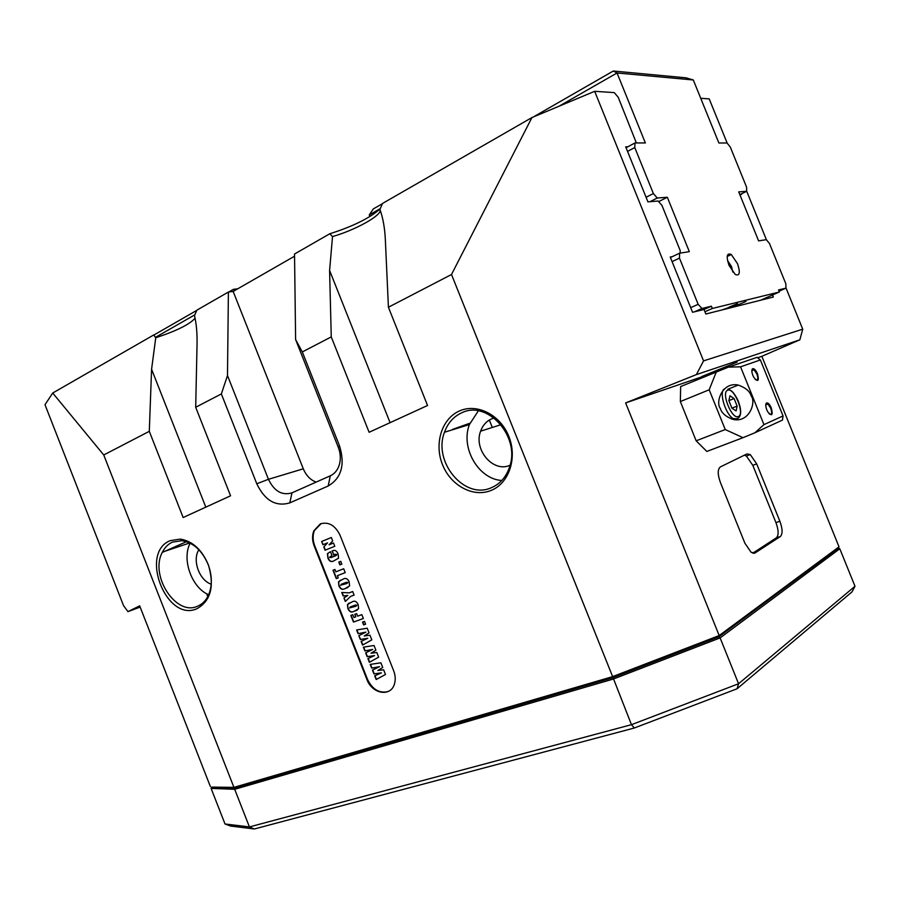 <?xml version="1.0" encoding="UTF-8"?>
<svg xmlns="http://www.w3.org/2000/svg" width="900" height="900" viewBox="0 0 900 900"><rect width="100%" height="100%" fill="white"/><g stroke="black" fill="none" stroke-linecap="round" stroke-linejoin="round"><path stroke-width="1.35" d="M737.123 362.104L701.809 376.526L737.123 362.104M170.19 540.653L180.338 539.1C192.746 541.192 202.129 549.889 208.485 565.189C214.616 586.429 210.757 600.941 196.898 608.726C166.444 622.643 139.118 552.836 170.19 540.653M197.528 606.229C202.286 604.26 205.931 600.581 208.463 595.192C212.276 586.249 212.265 576.27 208.44 565.234C202.466 550.845 193.635 542.655 181.935 540.675L172.384 542.126C168.143 544.072 164.835 547.391 162.45 552.082C149.366 575.224 175.838 616.5 197.528 606.229M459.27 411.041C476.775 402.941 500.299 414.675 508.826 436.41C517.624 458.032 508.95 483.525 490.961 490.5C473.096 497.79 450.652 485.516 442.485 464.614C434.048 443.812 441.641 418.838 459.27 411.041M491.287 487.755C500.299 483.907 506.464 476.764 509.782 466.301C520.267 435.892 486.877 399.634 461.452 412.942C453.42 416.711 447.772 423.146 444.488 432.236C432.72 461.824 464.456 500.051 491.287 487.755M469.924 423.191L452.644 429.356M320.389 523.845L313.841 530.798C312.041 535.511 312.154 540.54 314.156 545.895L366.941 679.523C372.026 693.945 390.746 697.241 394.414 684.09C395.696 679.894 395.438 675.45 393.649 670.736L340.054 535.264C335.194 525.352 328.635 521.55 320.389 523.845M510.098 465.199L509.951 465.266C493.29 473.074 473.31 449.64 480.611 431.179C482.692 425.385 486.304 421.301 491.445 418.939L494.156 418.005M380.16 210.083C381.656 215.505 354.78 230.299 332.527 236.565L329.591 270.439L331.256 336.904L302.31 351.934L339.525 445.849C345.251 464.681 341.483 478.069 328.207 485.989L289.777 502.886C275.861 506.936 264.859 500.558 256.781 483.772L221.355 393.941L195.694 407.261L197.055 344.014C197.257 333.09 196.403 323.618 194.49 315.585L196.864 310.162L228.398 292.039L227.486 375.525L268.447 479.306C274.23 491.265 282.082 495.776 291.994 492.84L330.277 475.819C333.99 474.12 336.757 471.127 338.591 466.853C340.965 460.699 340.875 454.185 338.299 447.311L295.616 339.581L302.31 351.934M332.527 236.565L329.749 233.775L294.525 254.025L295.616 339.581M221.355 393.941L227.486 375.525M195.075 318.262C189.382 324.506 176.276 331.009 155.745 337.759L151.583 369.248L149.299 431.336L183.15 517.534L230.558 495.799L195.694 407.261M149.299 431.336L103.748 454.973L52.718 393.019L153.709 334.969L155.745 337.759M855 586.271L852.03 591.863L737.1 688.759L634.331 727.999L254.34 828.99L230.569 826.043L225.011 823.984L249.424 826.931L631.462 724.68L738.562 683.752L855 586.271L839.801 548.764L720.124 637.909L613.238 679.072L234.686 789.3L211.095 788.411L211.77 787.095L235.17 787.905L233.933 787.376L612.304 676.732L719.179 635.558L839.025 546.84L838.283 548.235L718.83 636.851L613.035 677.61L235.17 787.905L211.77 787.095L233.933 787.376L103.748 454.973M254.34 828.99L249.424 826.931L234.686 789.3L235.17 787.905L613.035 677.61L451.507 274.5L388.418 307.249L385.335 239.49C384.761 227.812 382.961 217.8 379.924 209.43L382.534 203.445L531.934 117.562L594.664 91.316L614.261 92.61L618.199 97.245L636.367 142.942M331.256 336.904L369.113 432.281L427.545 405.495L388.418 307.249M316.125 482.119C310.365 479.914 306.09 475.481 303.289 468.81L233.156 291.431L228.398 292.039M233.156 291.431L294.559 256.207M329.749 233.775C352.665 226.53 369.461 218.261 380.126 208.958M210.386 786.589L139.669 605.835L127.946 611.629L123.502 605.543L45 404.719L52.718 393.019M211.208 584.19C199.789 580.534 192.42 561.409 198.304 550.688L198.844 549.709M451.507 274.5L531.934 117.562M696.398 374.591L703.553 360.877L802.732 329.175L799.852 339.806L696.398 374.591L625.635 402.919L719.179 635.558L718.83 636.851L838.283 548.235L839.801 548.764M703.553 360.877L594.664 91.316M727.211 143.201L709.2 98.865L700.729 98.314M802.732 329.175L785.981 287.921M766.462 239.861L746.651 191.081M741.364 193.871L741.577 194.411L739.8 194.558M780.592 290.509L779.018 291.161M772.515 294.986L773.347 297.034L705.847 314.01L704.014 309.476L692.561 312.277L670.219 257.006L672.221 256.691M680.153 253.102L680.209 250.594L661.939 205.403L658.102 201.037L647.933 201.847L625.691 146.812L627.806 146.801M799.852 339.806L761.839 356.31L839.025 546.84M625.635 402.919L714.656 372.454M757.575 357.772L761.839 356.31M779.884 521.269L756.697 463.894L750.274 454.579L746.977 453.926L720.383 466.897C717.536 469.215 717.536 474.39 720.383 482.434L744.874 543.161L751.14 552.33L755.1 552.949L780.345 536.512C782.786 533.97 782.629 528.885 779.884 521.269L775.946 522.596L752.805 465.322L746.381 456.03L744.401 455.186M127.946 611.629L140.164 607.084M730.834 254.227L727.47 255.791M501.829 480.476C478.451 479.239 460.339 447.772 469.406 424.575L478.327 410.873M208.654 594.765C191.711 587.689 181.564 559.418 190.148 543.173M752.738 553.174L776.385 537.829C778.837 535.286 778.691 530.212 775.946 522.596M722.16 309.904L735.367 305.19C737.426 304.695 737.111 305.179 734.434 306.619L733.658 307.012M737.561 305.021L745.976 301.444L737.561 305.021M727.515 260.494L731.464 266.468L732.825 272.059M729.067 307.147L737.572 303.525L729.067 307.147M728.989 265.286L735.188 274.421C739.699 276.334 740.486 272.756 737.528 263.7L731.317 254.542C726.817 252.619 726.041 256.207 728.989 265.286M779.209 291.116L785.992 288.146L778.534 289.946L779.355 291.994L712.316 308.475L711.394 306.191L701.944 308.486L694.496 311.805M760.433 300.285L779.355 291.994M704.936 311.749L712.316 308.475M704.014 309.476L711.394 306.191M690.694 307.665L698.153 304.324L679.466 258.109L672.075 261.608M670.433 257.535L679.59 253.192L689.332 251.662L667.327 197.257L657.27 198.011L649.991 201.69M658.62 201.634L667.327 197.257M646.076 197.257L653.366 193.556L634.77 147.544L627.548 151.391M533.216 117.034L613.305 71.01L686.137 77.839L693.293 79.976L718.875 142.999L727.043 142.999L730.283 147.015L746.584 187.155L746.651 191.295L738.72 191.891L758.61 240.874L766.305 239.67L769.455 243.461L785.824 283.748L785.992 288.146M740.002 194.535L746.651 191.295M653.366 193.556L657.27 198.011M698.153 304.324L701.944 308.486M679.59 253.192L679.466 258.109M626.062 147.735L635.006 142.942L645.356 142.954L617.051 72.979L558.979 106.245M380.284 208.597L369.27 214.909L369.911 216.54M369.27 214.909L373.32 208.924L382.433 203.692M693.293 79.976L617.051 72.979L613.305 71.01M635.006 142.942L634.77 147.544M186.514 541.665L162.304 552.409M153.799 335.081L196.763 310.387M228.78 291.994L233.381 289.339L237.757 288.787M194.816 314.831L155.464 337.365M233.381 289.339L234.304 290.767M634.331 727.999L631.462 724.68L613.035 677.61L718.83 636.851L720.124 637.909L738.562 683.752L737.1 688.759M225.011 823.984L211.095 788.411M321.21 523.541L314.381 530.606C312.581 535.32 312.694 540.349 314.696 545.692L367.459 679.252C372.24 689.141 378.877 693.304 387.371 691.751L389.048 691.054M347.558 595.553L343.159 595.957L341.764 592.447L349.132 592.886L352.699 591.536L354.105 595.102L350.539 596.452L345.33 601.459L343.946 597.949L347.816 595.429L343.159 595.957M347.861 608.524L347.445 604.53L352.091 601.864C354.645 600.413 356.67 601.369 358.178 604.71L358.594 608.704L353.914 611.381C351.36 612.81 349.346 611.854 347.861 608.524L347.704 604.406L349.155 602.977M379.305 666.821L371.666 668.104L370.204 664.403L380.88 662.805L382.725 667.485L377.854 670.5L383.647 669.814L385.493 674.482L376.178 679.523L374.715 675.81L381.42 672.851L373.95 673.886L372.454 670.084L379.564 666.686L371.666 668.104M372.465 649.53L364.86 650.891L363.397 647.179L374.029 645.491L375.885 650.183L371.025 653.231L376.808 652.5L378.652 657.169L369.371 662.299L367.909 658.586L374.591 655.56L367.144 656.674L365.647 652.86L372.724 649.406L364.86 650.891M365.647 632.261L358.065 633.679L356.603 629.977L367.189 628.2L369.045 632.88L364.207 635.985L369.968 635.209L371.801 639.866L362.565 645.086L361.103 641.374L367.762 638.291L360.349 639.461L358.841 635.659L365.906 632.137L358.065 633.679M365.603 624.184L363.623 624.904L362.509 622.08L364.489 621.36L365.603 624.184M361.834 614.644L363.364 618.502L353.475 622.08L350.843 615.42L352.811 614.7L353.925 617.512L355.781 616.837L354.78 614.317L356.636 613.643L357.637 616.163L361.834 614.644M338.895 585.855L338.49 581.805L343.103 579.116C345.645 577.643 347.659 578.576 349.155 581.918L349.571 585.956L344.925 588.656C342.394 590.107 340.38 589.174 338.895 585.855L338.76 581.692L340.751 580.039M338.265 577.89L336.308 578.644L332.989 570.229L334.935 569.464L335.869 571.826L343.688 568.755L345.218 572.625L337.387 575.674L338.265 577.89M341.854 564.131L339.896 564.908L338.782 562.084L340.74 561.308L341.854 564.131L339.896 564.908M327.915 558.067L327.431 553.646L330.424 551.678L331.942 555.525L329.479 557.325L330.986 557.618L336.544 555.165L334.856 554.355L333.54 554.884L332.415 550.879C334.822 549.675 336.713 550.676 338.062 553.871L338.58 558.191L333.349 561.127C331.009 562.23 329.197 561.206 327.915 558.067L327.701 553.534L330.424 551.689M327.274 542.97L322.92 544.748L321.637 541.507L331.335 537.514L332.685 540.923L329.074 544.815L333.506 543.004L334.8 546.266L325.08 550.215L323.798 546.964L327.544 542.869L323.798 546.964M371.925 667.969L370.496 664.357M376.436 679.376L374.974 675.697M373.95 673.886L381.42 672.851M374.209 673.751L372.713 669.96M365.119 650.756L363.69 647.134M369.63 662.153L368.168 658.474M367.144 656.674L374.591 655.56M367.402 656.539L365.906 652.736M358.324 633.555L356.895 629.933M362.824 644.94L361.373 641.261M360.349 639.461L367.762 638.291M360.608 639.337L358.841 635.659M359.1 635.535L365.906 632.137M365.591 624.161L363.623 624.904M363.881 624.78L362.779 621.979M363.353 618.48L353.475 622.08M353.745 621.956L351.113 615.319M355.05 614.227L355.781 616.837M357.334 610.065L354.173 611.269C351.619 612.686 349.605 611.73 348.12 608.411M356.209 606.082L356.805 605.205L355.207 605.104L350.077 607.028M354.949 605.227L349.47 607.905L355.489 606.386L356.546 605.317L355.207 605.104M343.418 595.845L342.079 592.459M354.105 595.091L350.539 596.452M345.555 601.245L343.946 597.949M344.205 597.836L347.816 595.429M347.873 587.498L345.195 588.544C342.652 589.995 340.65 589.061 339.165 585.742M347.04 583.403L347.805 582.435L346.207 582.356L341.246 584.269M345.949 582.469L340.493 585.214L346.489 583.627L347.546 582.548L346.207 582.356M338.254 577.879L336.308 578.644M336.577 578.531L333.259 570.116M345.218 572.614L337.387 575.674M340.166 564.795L339.053 561.983M330.986 557.618L335.869 555.671L336.476 554.558M336.746 554.456L335.126 554.254M333.81 554.771L332.021 551.036M333.596 561.026C331.256 562.118 329.456 561.094 328.185 557.955M323.19 544.646L321.637 541.507M321.907 541.406L331.335 537.525M333.506 543.015L329.074 544.815M325.339 550.102L324.067 546.863M771.322 407.947C773.123 415.451 771.93 416.734 767.734 411.784L766.822 409.882C765.596 406.553 765.439 404.28 766.373 403.088C767.88 402.412 769.523 404.032 771.322 407.947M769.05 413.685L769.5 414.067C771.851 414.968 772.256 413.01 770.726 408.184L767.925 404.044L766.305 403.853L765.765 405.45M757.485 373.77C759.262 381.184 758.048 382.399 753.84 377.415L752.895 375.457C751.691 372.218 751.534 370.001 752.434 368.82C753.952 368.123 755.64 369.765 757.485 373.77M755.212 379.384L755.651 379.744C757.98 380.666 758.396 378.743 756.889 374.006L754.009 369.765L752.366 369.585L751.849 371.194M720.337 408.42C721.609 413.077 725.861 416.756 733.106 419.445C749.666 423.056 756.225 401.704 751.23 396.113C749.97 391.41 745.639 387.72 738.27 385.054C721.901 381.645 715.376 402.75 720.337 408.42M716.366 371.745L709.178 389.79L680.344 401.558L680.659 386.55L728.381 367.144L757.046 357.356L760.376 359.944L783.067 415.946L763.954 424.62L740.565 366.829L728.381 367.144M783.067 415.946L782.46 420.098L754.92 432.765L763.954 424.62M680.344 401.558L696.161 440.809L725.242 429.548L743.018 437.681L754.92 432.765M743.018 437.681L706.837 451.451L696.161 440.809M760.376 359.944L740.565 366.829M709.178 389.79L725.242 429.548M207.787 596.554L207.023 594.596M728.876 400.601L729.956 395.775L734.085 398.554L737.145 406.103L736.087 410.951L731.947 408.218L728.876 400.601L734.085 398.554M731.936 408.161L737.145 406.103M205.808 507.15L151.583 369.248M390.082 422.662L329.591 270.439M303.289 468.81L268.447 479.306L256.781 483.772M291.994 492.84L289.777 502.886M330.277 475.819L328.207 485.989M338.299 447.311L339.525 445.849M776.385 537.829L780.345 536.512M753.919 553.342L755.1 552.949M752.805 465.322L756.697 463.894M738.337 416.509C745.155 414.315 734.164 387.113 727.717 390.229C720.664 392.096 731.936 419.996 738.337 416.509M737.156 419.501L732.893 418.455C724.793 413.201 718.549 390.296 724.77 388.868M181.935 540.675L180.338 539.1M198.304 550.688L199.406 550.305M480.611 431.179L500.985 424.688M489.488 420.446L492.289 427.455M469.406 424.575L444.488 432.236M189.72 542.959L162.45 552.082M746.381 456.03L750.274 454.579M727.357 255.51L727.661 256.241M727.2 256.455L731.317 254.542M733.005 305.887L734.434 306.619M727.819 389.272L738.27 385.054M765.765 404.887L767.925 404.044M751.849 370.654L754.009 369.765M752.366 369.585L752.434 368.82M766.305 403.853L766.373 403.088M731.486 419.006L732.893 418.455C735.919 418.939 737.775 418.759 738.461 417.915C741.488 415.226 741.386 409.534 738.191 400.849C734.558 393.48 731.452 389.835 728.876 389.925"/></g></svg>
